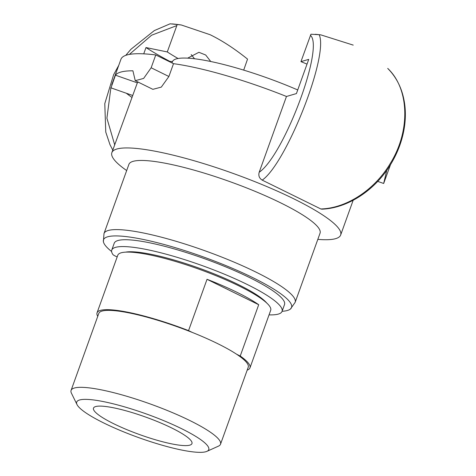 <?xml version="1.0" encoding="UTF-8"?>
<svg xmlns="http://www.w3.org/2000/svg" width="476" height="476" viewBox="0 0 476 476"><rect width="100%" height="100%" fill="white"/><g stroke="black" fill="none" stroke-linecap="round" stroke-linejoin="round"><path stroke-width="0.71" d="M117.185 256.885L116.828 256.737A6.158 1.089 19.8 0 1 112.854 254.452A90.499 16.023 19.8 0 1 111.759 250.073A90.499 16.023 19.8 0 1 202.336 265.65A90.499 16.023 19.8 0 1 282.054 311.381A90.499 16.023 19.8 0 1 269.053 314.862M125.979 252.125A16.493 2.921 19.8 0 1 126.098 252.054A78.379 13.881 19.8 0 1 200.271 268.577A78.379 13.881 19.8 0 1 266.709 302.986M129.395 251.774A41.15 7.289 -160.2 0 0 129.781 252.131M282.054 311.381L284.517 304.545A90.499 16.023 -160.2 0 0 204.799 258.807A90.499 16.023 -160.2 0 0 114.222 243.23L111.759 250.073M143.728 53.842L145.989 47.558A156.985 27.798 -160.2 0 0 169.849 61.386L172.461 61.571M145.989 47.558L167.278 51.938A129.282 22.896 -160.2 0 0 178.06 58.5M194.535 58.762L191.185 54.585M307.032 64.111A129.282 22.896 -160.2 0 0 300.951 61.636L308.734 59.375L296.423 93.576L286.469 96.473L259.188 172.264C258.26 175.638 259.265 178.262 262.199 180.124L320.836 208.964C346.433 208.292 374.773 189.972 390.6 162.941C410.681 130.394 409.211 88.536 387.702 68.401L387.94 68.639M187.651 58.149L198.909 52.306L205.674 54.99L210.743 61.505M111.705 84.918L120.922 59.316A144.674 25.621 19.8 0 1 155.765 54.948L151.148 67.77L143.639 78.421L135.244 80.664L132.911 70.811A144.674 25.621 -160.2 0 0 115.442 75.178L110.979 87.864L132.465 95.402M155.765 54.948L173.508 63.671L168.891 76.499L161.305 87.108L152.867 89.333L135.238 80.67M138.177 82.116A121.588 21.533 -160.2 0 0 137.338 82.854L111.86 152.647A121.588 21.533 19.8 0 1 233.549 173.573A121.588 21.533 19.8 0 1 340.655 235.019A121.588 21.533 19.8 0 1 317.819 239.374M137.338 82.854L115.442 75.178M390.516 164.631L383.668 183.474L386.774 170.313M126.348 93.254A144.674 25.621 -160.2 0 0 131.781 97.3M167.278 51.938L177.221 24.526L170.116 23.8L154.301 30.595L130.942 49.266L125.747 55.359M262.199 180.124C286.159 163.702 329.065 55.537 319.17 34.694L310.929 34.23L300.951 61.636M353.222 45.107L320.895 34.891L319.17 34.694M387.75 68.449C397.448 78.248 403.172 90.779 404.921 106.035C405.915 115.46 405.231 125.129 402.875 135.041C400.495 144.906 396.639 154.343 391.296 163.345C375.719 189.972 347.885 208.226 321.931 209.166L320.836 208.964M243.694 70.115L247.544 59.113C234.644 48.736 222.167 40.603 210.118 34.718L181.308 24.984L177.215 24.526M286.469 96.473A121.588 21.533 -160.2 0 0 173.508 63.671M126.675 170.557A121.588 21.533 19.8 0 1 111.86 152.647M128.895 164.387A101.578 17.987 19.8 0 1 183.688 167.368A101.578 17.987 19.8 0 1 280.691 202.877A101.578 17.987 19.8 0 1 320.045 233.204L295.15 302.349A101.578 17.987 -160.2 0 0 255.796 272.022A101.578 17.987 -160.2 0 0 158.794 236.518A101.578 17.987 -160.2 0 0 104 233.532L128.895 164.387M111.61 251.506A99.93 17.695 19.8 0 1 103.387 241.707A99.93 17.695 19.8 0 1 203.514 256.992A99.93 17.695 19.8 0 1 290.414 309.037A99.93 17.695 19.8 0 1 282.089 311.286M297.726 89.958A95.42 16.898 -160.2 0 0 189.341 58.256A95.42 16.898 -160.2 0 0 172.389 61.749L171.973 62.915M207.03 279.299L258.706 304.711L240.231 356.018L236.637 354.251A79.415 14.066 -160.2 0 0 192.149 332.373L188.555 330.606L207.03 279.299A81.265 14.393 19.8 0 1 258.706 304.711M206.917 451.349A70.18 12.43 19.8 0 1 196.285 452.2A70.18 12.43 19.8 0 1 126.027 432.815A70.18 12.43 19.8 0 1 77.011 404.576A70.18 12.43 19.8 0 1 146.929 414.162A70.18 12.43 19.8 0 1 206.917 451.349L218.442 446.149A79.415 14.066 -160.2 0 0 220.519 444.209L248.228 367.246A79.415 14.066 -160.2 0 0 236.637 354.251M247.199 370.114A81.265 14.393 -160.2 0 0 249.965 367.871A81.265 14.393 -160.2 0 0 240.231 356.018M188.555 330.606A81.265 14.393 -160.2 0 0 111.485 309.84A81.265 14.393 -160.2 0 0 97.05 312.821A81.265 14.393 -160.2 0 0 97.753 316.314M192.149 332.373A79.415 14.066 -160.2 0 0 112.895 310.536A79.415 14.066 -160.2 0 0 98.788 313.446L71.079 390.403A79.415 14.066 -160.2 0 0 71.442 393.224L77.011 404.576M249.965 367.871L270.695 310.292A81.265 14.393 -160.2 0 0 220.186 277.419A81.265 14.393 -160.2 0 0 132.215 252.262A81.265 14.393 -160.2 0 0 117.78 255.243L97.05 312.821M220.519 444.209A79.415 14.066 -160.2 0 0 171.158 412.079A79.415 14.066 -160.2 0 0 85.186 387.494A79.415 14.066 -160.2 0 0 71.079 390.403M182.659 445.5A52.33 9.264 -160.2 0 0 191.959 443.584A52.33 9.264 -160.2 0 0 159.43 422.414A52.33 9.264 -160.2 0 0 102.78 406.212A52.33 9.264 -160.2 0 0 93.486 408.134A52.33 9.264 -160.2 0 0 126.009 429.298A52.33 9.264 -160.2 0 0 182.659 445.5M151.148 67.77L168.891 76.499M114.686 144.793L106.904 118.185L110.932 87.465M129.365 54.419L151.582 35.224L176.763 25.609M310.429 35.313C324.537 47.136 283.976 155.396 259.188 172.264M377.712 181.386L383.668 183.474M320.895 34.891A153.909 153.909 0 0 0 315.201 34.29M112.782 150.083L109.992 144.698L105.761 132.066L104.785 103.619L113.651 74.643L118.738 65.379M181.308 24.984A153.909 153.909 0 0 0 172.044 23.901M340.655 235.019L353.156 200.289M104 233.532L103.387 241.707M290.414 309.037L295.15 302.349M130.156 251.756L130.019 252.137M263.377 299.719L263.24 300.1"/></g></svg>
